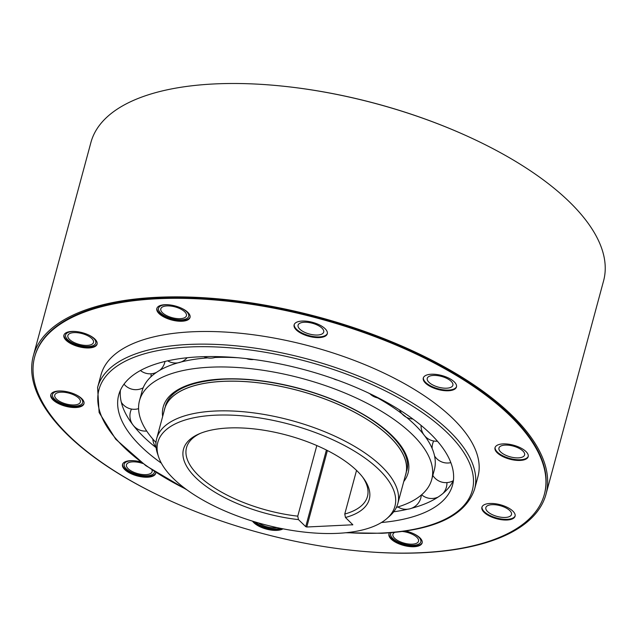 <?xml version="1.0" encoding="UTF-8"?>
<svg xmlns="http://www.w3.org/2000/svg" width="637" height="637" viewBox="0 0 637 637"><rect width="100%" height="100%" fill="white"/><g stroke="black" fill="none" stroke-linecap="round" stroke-linejoin="round"><path stroke-width="0.96" d="M337.212 533.36A122.782 51.677 15.1 0 1 173.75 478.889A122.782 51.677 15.1 0 1 158.573 456.825A122.782 51.677 15.1 0 1 215.561 415.181A122.782 51.677 15.1 0 1 379.023 469.652A122.782 51.677 15.1 0 1 386.985 518.454A122.782 51.677 15.1 0 1 337.212 533.36M345.469 517.491A96.211 40.497 -164.9 0 0 363.56 478.331A96.211 40.497 -164.9 0 0 356.808 470.655A96.211 40.497 -164.9 0 0 207.312 431.05A96.211 40.497 -164.9 0 0 198.999 433.924A96.211 40.497 -164.9 0 0 195.965 477.893A96.211 40.497 -164.9 0 0 298.466 519.609L305.728 526.664L306.771 527.006L352.834 524.777L345.469 517.491L344.76 514.043L356.537 470.393M158.573 456.825L157.427 453.361A124.868 52.56 15.1 0 1 156.686 438.574A124.868 52.56 15.1 0 1 215.386 411.016A124.868 52.56 15.1 0 1 381.619 466.411A124.868 52.56 15.1 0 1 397.799 503.636A124.868 52.56 15.1 0 1 389.725 516.042L386.985 518.454M397.799 503.636L405.801 473.968A124.868 52.56 -164.9 0 0 351.17 410.491A124.868 52.56 -164.9 0 0 223.388 381.356A124.868 52.56 -164.9 0 0 164.688 408.914L156.686 438.574M164.203 410.714A124.948 52.592 15.1 0 1 164.617 408.898A124.948 52.592 15.1 0 1 223.348 381.316A124.948 52.592 15.1 0 1 351.21 410.467A124.948 52.592 15.1 0 1 405.873 473.992A124.948 52.592 15.1 0 1 405.315 475.767M316.812 445.558L297.758 516.161L298.466 519.609M344.76 514.043A93.711 39.446 -164.9 0 0 367.453 496.494A93.711 39.446 -164.9 0 0 362.692 477.177M200.337 433.367A93.711 39.446 -164.9 0 0 186.506 447.668A93.711 39.446 -164.9 0 0 198.648 475.608A93.711 39.446 -164.9 0 0 297.758 516.161M381.396 522.531A172.89 72.769 -164.9 0 0 452.557 485.044A172.89 72.769 -164.9 0 0 376.913 397.146A172.89 72.769 -164.9 0 0 199.986 356.808A172.89 72.769 -164.9 0 0 118.713 394.972A172.89 72.769 -164.9 0 0 161.352 463.163M156.113 447.676A172.89 72.769 15.1 0 1 131.843 423.454A172.89 72.769 15.1 0 1 120.401 390.258M453.464 480.123A172.89 72.769 15.1 0 1 426.87 503.063A172.89 72.769 15.1 0 1 411.606 508.246M408.397 509.051A172.89 72.769 15.1 0 1 393.714 511.79M207.63 357.875A151.335 63.7 -164.9 0 0 178.272 362.748M177.946 362.843A151.335 63.7 -164.9 0 0 166.87 366.753A151.335 63.7 -164.9 0 0 142.115 390.951L139.519 400.585A151.335 63.7 15.1 0 1 210.664 367.175A151.335 63.7 15.1 0 1 365.534 402.488A151.335 63.7 15.1 0 1 431.743 479.43A151.335 63.7 15.1 0 1 396.405 507.402M431.743 479.43L434.346 469.803A151.335 63.7 -164.9 0 0 425.118 436.433A151.335 63.7 -164.9 0 0 406.454 417.299M405.753 416.733A151.335 63.7 -164.9 0 0 377.558 397.878M375.512 396.747A151.335 63.7 -164.9 0 0 368.003 392.79M238.198 357.763A151.335 63.7 -164.9 0 0 214.972 357.476M155.993 442.54A151.335 63.7 15.1 0 1 139.519 400.585M167.435 499.519A265.51 111.754 15.1 0 1 33.331 355.86A265.51 111.754 15.1 0 1 158.143 297.256A265.51 111.754 15.1 0 1 429.856 359.204A265.51 111.754 15.1 0 1 546.013 494.193A265.51 111.754 15.1 0 1 421.2 552.805A265.51 111.754 15.1 0 1 357.851 550.894M394.637 532.405A13.273 5.59 -164.9 0 0 392.91 534.308A13.273 5.59 -164.9 0 0 398.714 541.06A13.273 5.59 -164.9 0 0 412.306 544.157A13.273 5.59 -164.9 0 0 418.541 541.227A13.273 5.59 -164.9 0 0 402.568 531.505M258.59 522.961A13.273 5.59 -164.9 0 0 275.033 527.81A13.273 5.59 -164.9 0 0 277.023 527.595M142.839 463.497A13.273 5.59 -164.9 0 0 132.711 461.857A13.273 5.59 -164.9 0 0 126.468 464.787A13.273 5.59 -164.9 0 0 132.281 471.539A13.273 5.59 -164.9 0 0 145.865 474.637A13.273 5.59 -164.9 0 0 152.108 471.706A13.273 5.59 -164.9 0 0 151.925 469.851M74.139 404.957A13.273 5.59 -164.9 0 0 80.381 402.027A13.273 5.59 -164.9 0 0 74.577 395.282A13.273 5.59 -164.9 0 0 60.985 392.185A13.273 5.59 -164.9 0 0 54.75 395.115A13.273 5.59 -164.9 0 0 60.555 401.859A13.273 5.59 -164.9 0 0 74.139 404.957M87.253 345.389A13.273 5.59 -164.9 0 0 93.496 342.459A13.273 5.59 -164.9 0 0 87.683 335.707A13.273 5.59 -164.9 0 0 74.099 332.61A13.273 5.59 -164.9 0 0 67.864 335.54A13.273 5.59 -164.9 0 0 73.669 342.292A13.273 5.59 -164.9 0 0 87.253 345.389M180.199 318.675A13.273 5.59 -164.9 0 0 186.434 315.745A13.273 5.59 -164.9 0 0 180.629 309.001A13.273 5.59 -164.9 0 0 167.045 305.903A13.273 5.59 -164.9 0 0 160.803 308.834A13.273 5.59 -164.9 0 0 166.607 315.578A13.273 5.59 -164.9 0 0 180.199 318.675M317.465 335.03A13.273 5.59 -164.9 0 0 323.707 332.1A13.273 5.59 -164.9 0 0 317.903 325.348A13.273 5.59 -164.9 0 0 304.319 322.25A13.273 5.59 -164.9 0 0 298.076 325.181A13.273 5.59 -164.9 0 0 303.881 331.933A13.273 5.59 -164.9 0 0 317.465 335.03M446.633 388.196A13.273 5.59 -164.9 0 0 452.875 385.266A13.273 5.59 -164.9 0 0 447.07 378.521A13.273 5.59 -164.9 0 0 433.478 375.424A13.273 5.59 -164.9 0 0 427.244 378.354A13.273 5.59 -164.9 0 0 433.049 385.098A13.273 5.59 -164.9 0 0 446.633 388.196M518.359 457.876A13.273 5.59 -164.9 0 0 524.601 454.945A13.273 5.59 -164.9 0 0 518.789 448.193A13.273 5.59 -164.9 0 0 505.205 445.096A13.273 5.59 -164.9 0 0 498.962 448.026A13.273 5.59 -164.9 0 0 504.775 454.778A13.273 5.59 -164.9 0 0 518.359 457.876M505.245 517.451A13.273 5.59 -164.9 0 0 511.487 514.513A13.273 5.59 -164.9 0 0 505.674 507.769A13.273 5.59 -164.9 0 0 492.09 504.671A13.273 5.59 -164.9 0 0 485.856 507.601A13.273 5.59 -164.9 0 0 491.66 514.354A13.273 5.59 -164.9 0 0 505.245 517.451M546.013 494.193L603.589 280.821A265.51 111.754 -164.9 0 0 487.432 145.825A265.51 111.754 -164.9 0 0 215.72 83.877A265.51 111.754 -164.9 0 0 90.908 142.489L33.331 355.86M391.134 532.707A15.614 6.577 -164.9 0 0 390.648 533.702A15.614 6.577 -164.9 0 1 391.134 532.707A15.614 6.577 -164.9 0 0 390.648 533.702A15.614 6.577 -164.9 0 1 391.134 532.707A15.614 6.577 -164.9 0 0 390.648 533.702A15.614 6.577 -164.9 0 0 397.48 541.641A15.614 6.577 -164.9 0 0 413.461 545.288A15.614 6.577 -164.9 0 0 420.802 541.84A15.614 6.577 -164.9 0 0 413.19 533.519A15.614 6.577 -164.9 0 1 420.802 541.84A15.614 6.577 -164.9 0 0 413.19 533.519A15.614 6.577 -164.9 0 1 420.802 541.84A15.614 6.577 -164.9 0 0 413.19 533.519M255.429 522.037A15.614 6.577 -164.9 0 0 276.195 528.933A15.614 6.577 -164.9 0 0 280.224 528.272M134.972 460.814A15.614 6.577 -164.9 0 0 131.548 460.734A15.614 6.577 -164.9 0 0 124.207 464.182A15.614 6.577 -164.9 0 0 131.039 472.121A15.614 6.577 -164.9 0 0 147.028 475.767A15.614 6.577 -164.9 0 0 154.369 472.32A15.614 6.577 -164.9 0 0 154.465 471.531M63.254 391.142A15.614 6.577 -164.9 0 0 59.83 391.054A15.614 6.577 -164.9 0 0 52.489 394.502A15.614 6.577 -164.9 0 0 59.321 402.441A15.614 6.577 -164.9 0 0 75.301 406.088A15.614 6.577 -164.9 0 0 82.643 402.64A15.614 6.577 -164.9 0 0 75.031 394.319M76.36 331.566A15.614 6.577 -164.9 0 0 72.944 331.487A15.614 6.577 -164.9 0 0 65.595 334.935A15.614 6.577 -164.9 0 0 72.435 342.873A15.614 6.577 -164.9 0 0 88.416 346.52A15.614 6.577 -164.9 0 0 95.757 343.072A15.614 6.577 -164.9 0 0 88.145 334.751M169.307 304.86A15.614 6.577 -164.9 0 0 165.883 304.773A15.614 6.577 -164.9 0 0 158.541 308.22A15.614 6.577 -164.9 0 0 165.373 316.159A15.614 6.577 -164.9 0 0 181.354 319.806A15.614 6.577 -164.9 0 0 188.695 316.358A15.614 6.577 -164.9 0 0 181.083 308.037M413.461 545.288A15.614 6.577 -164.9 0 0 420.802 541.84A15.614 6.577 -164.9 0 1 413.461 545.288A15.614 6.577 -164.9 0 0 420.802 541.84A15.614 6.577 -164.9 0 1 413.461 545.288A15.614 6.577 -164.9 0 1 397.48 541.641A15.614 6.577 -164.9 0 1 390.648 533.702A15.614 6.577 -164.9 0 0 397.48 541.641A15.614 6.577 -164.9 0 0 413.461 545.288A15.614 6.577 -164.9 0 1 397.48 541.641A15.614 6.577 -164.9 0 1 390.648 533.702A15.614 6.577 -164.9 0 0 397.48 541.641A15.614 6.577 -164.9 0 0 413.461 545.288M469.485 137.162A263.949 111.101 -164.9 0 0 279.07 85.788M54.018 328.788A263.949 111.101 15.1 0 1 355.494 329.695A263.949 111.101 15.1 0 1 544.324 494.471A263.949 111.101 15.1 0 1 524.96 522.643A263.949 111.101 15.1 0 1 223.483 521.727A263.949 111.101 15.1 0 1 34.661 356.951A263.949 111.101 15.1 0 1 54.018 328.788M474.557 489.224L477.973 476.572A195.225 82.173 -164.9 0 0 338.311 354.698A195.225 82.173 -164.9 0 0 115.329 354.021A195.225 82.173 -164.9 0 0 101.004 374.859L97.588 387.511A195.225 82.173 15.1 0 1 189.364 344.418A195.225 82.173 15.1 0 1 389.151 389.963A195.225 82.173 15.1 0 1 474.557 489.224C465.543 515.691 434.673 530.374 381.945 533.288L345.772 532.747M483.157 505.436A17.183 7.23 -164.9 0 0 481.898 507.267A17.183 7.23 -164.9 0 0 494.185 517.992A17.183 7.23 -164.9 0 0 513.812 518.048A17.183 7.23 -164.9 0 0 515.07 516.217A17.183 7.23 -164.9 0 0 502.784 505.491A17.183 7.23 -164.9 0 0 483.157 505.436M389.533 532.835A17.183 7.23 -164.9 0 0 388.952 533.981A17.183 7.23 -164.9 0 0 401.246 544.707A17.183 7.23 -164.9 0 0 420.866 544.762A17.183 7.23 -164.9 0 0 422.132 542.931A17.183 7.23 -164.9 0 0 405.745 531.059M252.547 521.162A17.183 7.23 -164.9 0 0 267.054 529.259A17.183 7.23 -164.9 0 0 283.011 528.829M140.634 461.857A17.183 7.23 -164.9 0 0 123.777 462.621A17.183 7.23 -164.9 0 0 122.519 464.461A17.183 7.23 -164.9 0 0 134.805 475.186A17.183 7.23 -164.9 0 0 154.433 475.242A17.183 7.23 -164.9 0 0 155.691 473.41A17.183 7.23 -164.9 0 0 155.794 472.383M52.051 392.949A17.183 7.23 -164.9 0 0 50.793 394.781A17.183 7.23 -164.9 0 0 63.087 405.506A17.183 7.23 -164.9 0 0 82.706 405.562A17.183 7.23 -164.9 0 0 83.965 403.731A17.183 7.23 -164.9 0 0 71.678 393.005A17.183 7.23 -164.9 0 0 52.051 392.949M65.165 333.374A17.183 7.23 -164.9 0 0 63.907 335.213A17.183 7.23 -164.9 0 0 76.193 345.931A17.183 7.23 -164.9 0 0 95.821 345.995A17.183 7.23 -164.9 0 0 97.079 344.163A17.183 7.23 -164.9 0 0 84.793 333.438A17.183 7.23 -164.9 0 0 65.165 333.374M158.111 306.668A17.183 7.23 -164.9 0 0 156.845 308.499A17.183 7.23 -164.9 0 0 169.139 319.225A17.183 7.23 -164.9 0 0 188.759 319.28A17.183 7.23 -164.9 0 0 190.025 317.449A17.183 7.23 -164.9 0 0 177.731 306.723A17.183 7.23 -164.9 0 0 158.111 306.668M295.377 323.015A17.183 7.23 -164.9 0 0 294.119 324.846A17.183 7.23 -164.9 0 0 306.413 335.572A17.183 7.23 -164.9 0 0 326.033 335.635A17.183 7.23 -164.9 0 0 327.291 333.804A17.183 7.23 -164.9 0 0 315.004 323.078A17.183 7.23 -164.9 0 0 295.377 323.015M424.545 376.188A17.183 7.23 -164.9 0 0 423.287 378.02A17.183 7.23 -164.9 0 0 435.581 388.745A17.183 7.23 -164.9 0 0 455.2 388.801A17.183 7.23 -164.9 0 0 456.458 386.97A17.183 7.23 -164.9 0 0 444.172 376.244A17.183 7.23 -164.9 0 0 424.545 376.188M496.271 445.86A17.183 7.23 -164.9 0 0 495.013 447.7A17.183 7.23 -164.9 0 0 507.299 458.417A17.183 7.23 -164.9 0 0 526.926 458.481A17.183 7.23 -164.9 0 0 528.184 456.649A17.183 7.23 -164.9 0 0 515.89 445.924A17.183 7.23 -164.9 0 0 496.271 445.86M544.324 494.471L544.508 493.786A263.949 111.101 -164.9 0 0 355.677 329.01A263.949 111.101 -164.9 0 0 54.209 328.103A263.949 111.101 -164.9 0 0 34.844 356.274L34.661 356.951M515.142 515.874A17.183 7.23 15.1 0 1 513.995 517.363A17.183 7.23 15.1 0 1 494.766 517.443A17.183 7.23 15.1 0 1 482.01 506.933M422.204 542.581A17.183 7.23 15.1 0 1 421.049 544.078A17.183 7.23 15.1 0 1 401.828 544.149A17.183 7.23 15.1 0 1 389.064 533.639M282.175 528.662A17.183 7.23 15.1 0 1 253.51 521.456M155.762 473.06A17.183 7.23 15.1 0 1 154.616 474.557A17.183 7.23 15.1 0 1 135.386 474.629A17.183 7.23 15.1 0 1 122.63 464.118M84.036 403.38A17.183 7.23 15.1 0 1 82.89 404.877A17.183 7.23 15.1 0 1 63.668 404.957A17.183 7.23 15.1 0 1 50.904 394.446M97.15 343.813A17.183 7.23 15.1 0 1 96.004 345.31A17.183 7.23 15.1 0 1 76.774 345.381A17.183 7.23 15.1 0 1 64.019 334.871M190.097 317.099A17.183 7.23 15.1 0 1 188.95 318.596A17.183 7.23 15.1 0 1 169.721 318.667A17.183 7.23 15.1 0 1 156.965 308.165M327.362 333.454A17.183 7.23 15.1 0 1 326.216 334.951A17.183 7.23 15.1 0 1 306.994 335.022A17.183 7.23 15.1 0 1 294.23 324.512M456.53 386.619A17.183 7.23 15.1 0 1 455.383 388.116A17.183 7.23 15.1 0 1 436.154 388.188A17.183 7.23 15.1 0 1 423.398 377.685M528.256 456.299A17.183 7.23 15.1 0 1 527.11 457.796A17.183 7.23 15.1 0 1 507.88 457.868A17.183 7.23 15.1 0 1 495.124 447.357M305.728 526.664L326.407 450.025M327.402 450.534L306.771 527.006M352.46 524.952L352.603 524.426M186.02 489.184A193.353 81.385 15.1 0 1 189.85 346.958A193.353 81.385 15.1 0 1 447.262 432.738A193.353 81.385 15.1 0 1 381.412 533.058A193.353 81.385 15.1 0 1 346.99 532.62M403.754 481.54A126.819 53.381 -164.9 0 0 361.41 413.294A126.819 53.381 -164.9 0 0 222.807 378.975A126.819 53.381 -164.9 0 0 162.65 416.487M97.588 387.511L99.125 412.529L115.719 439.212L145.801 465.639L187.007 489.909M165.445 405.817C170.246 390.306 189.547 381.436 223.332 379.206C259.562 377.375 307.464 387.511 344.482 404.861C387.392 424.298 412.68 452.493 406.709 470.918M397.894 506.956A15.304 15.304 0 0 0 421.304 495.037M421.614 494.766A15.304 15.304 0 0 0 438.129 497.051M443.018 493.42A15.304 15.304 0 0 0 446.919 482.607M432.826 475.441A15.304 15.304 0 0 0 453.17 480.76M434.577 456.028A15.304 15.304 0 0 0 450.845 462.637M433.678 440.995A15.304 15.304 0 0 0 432.141 448.44M421.065 425.381A15.304 15.304 0 0 0 437.428 441.194M399.503 409.902A15.304 15.304 0 0 0 412.895 419.011M369.802 393.642A15.304 15.304 0 0 0 378.752 398.085M333.525 378.72A15.304 15.304 0 0 0 337.506 380.146M292.088 366.586A15.304 15.304 0 0 0 293.824 367M246.503 358.599A15.304 15.304 0 0 0 253.725 359.483M203.912 356.656A15.304 15.304 0 0 0 217.177 356.609M167.666 360.829A15.304 15.304 0 0 0 187.127 357.747M159.648 370.384A15.304 15.304 0 0 0 164.999 361.442M140.451 370.503A15.304 15.304 0 0 0 156.487 372.374M150.897 376.833A15.304 15.304 0 0 0 151.088 373.792M124.008 384.151A15.304 15.304 0 0 0 143.19 387.774M121.333 402.329A15.304 15.304 0 0 0 138.595 408.651M131.485 409.065A15.304 15.304 0 0 0 146.693 431.026M152.824 439.044A15.304 15.304 0 0 0 156.089 447.493"/></g></svg>
